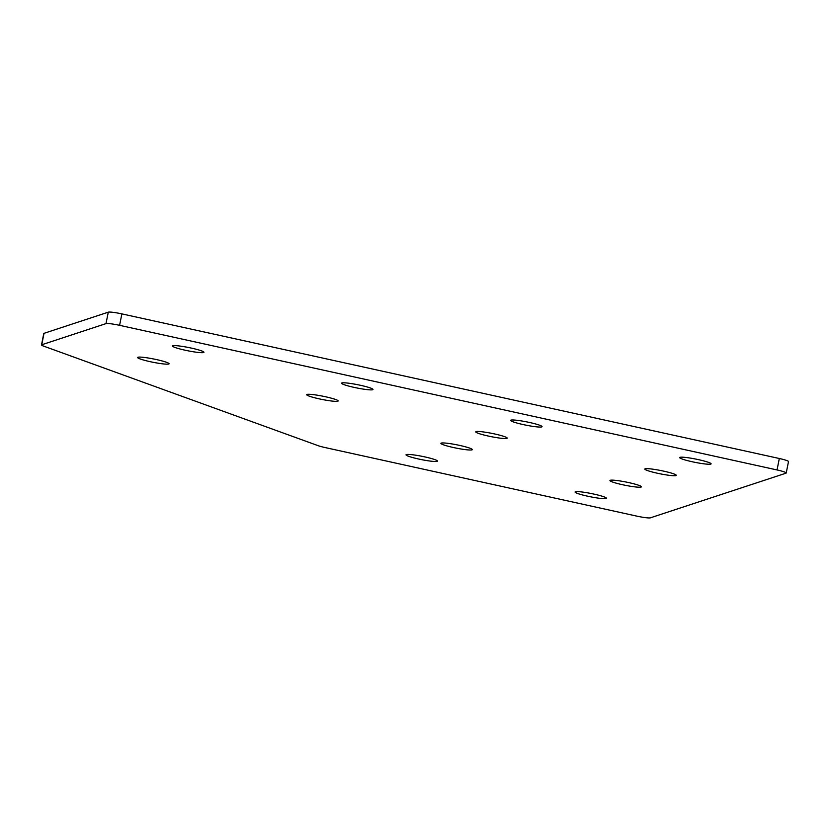 <?xml version="1.0" encoding="UTF-8"?>
<svg xmlns="http://www.w3.org/2000/svg" width="830" height="830" viewBox="0 0 830 830"><rect width="100%" height="100%" fill="white"/><g stroke="black" fill="none" stroke-linecap="round" stroke-linejoin="round"><path stroke-width="1.25" d="M437.14 461.345A16.04 1.681 -168.7 0 0 437.462 461.107A16.04 1.681 -168.7 0 0 423.497 456.614A16.04 1.681 -168.7 0 0 406.337 454.57A16.04 1.681 -168.7 0 0 406.015 454.819A16.04 1.681 -168.7 0 0 419.98 459.312A16.04 1.681 -168.7 0 0 437.14 461.345M472.011 449.87A16.04 1.681 -168.7 0 0 472.332 449.621A16.04 1.681 -168.7 0 0 458.368 445.129A16.04 1.681 -168.7 0 0 441.207 443.096A16.04 1.681 -168.7 0 0 440.886 443.345A16.04 1.681 -168.7 0 0 454.85 447.827A16.04 1.681 -168.7 0 0 472.011 449.87M168.77 364.017A16.04 1.681 -168.7 0 0 169.092 363.768A16.04 1.681 -168.7 0 0 155.127 359.286A16.04 1.681 -168.7 0 0 137.956 357.242A16.04 1.681 -168.7 0 0 137.635 357.491A16.04 1.681 -168.7 0 0 151.6 361.984A16.04 1.681 -168.7 0 0 168.77 364.017M203.641 352.543A16.04 1.681 -168.7 0 0 203.952 352.294A16.04 1.681 -168.7 0 0 189.997 347.801A16.04 1.681 -168.7 0 0 172.827 345.768A16.04 1.681 -168.7 0 0 172.505 346.006A16.04 1.681 -168.7 0 0 186.47 350.499A16.04 1.681 -168.7 0 0 203.641 352.543M337.82 401.201A16.04 1.681 -168.7 0 0 338.142 400.963A16.04 1.681 -168.7 0 0 324.177 396.47A16.04 1.681 -168.7 0 0 307.017 394.426A16.04 1.681 -168.7 0 0 306.695 394.675A16.04 1.681 -168.7 0 0 320.66 399.168A16.04 1.681 -168.7 0 0 337.82 401.201M372.691 389.727A16.04 1.681 -168.7 0 0 373.012 389.478A16.04 1.681 -168.7 0 0 359.048 384.985A16.04 1.681 -168.7 0 0 341.887 382.952A16.04 1.681 -168.7 0 0 341.566 383.201A16.04 1.681 -168.7 0 0 355.531 387.693A16.04 1.681 -168.7 0 0 372.691 389.727M506.881 438.396A16.04 1.681 -168.7 0 0 507.203 438.147A16.04 1.681 -168.7 0 0 493.238 433.654A16.04 1.681 -168.7 0 0 476.078 431.61A16.04 1.681 -168.7 0 0 475.756 431.859A16.04 1.681 -168.7 0 0 489.721 436.352A16.04 1.681 -168.7 0 0 506.881 438.396M541.751 426.911A16.04 1.681 -168.7 0 0 542.073 426.662A16.04 1.681 -168.7 0 0 528.108 422.169A16.04 1.681 -168.7 0 0 510.948 420.136A16.04 1.681 -168.7 0 0 510.626 420.385A16.04 1.681 -168.7 0 0 524.591 424.877A16.04 1.681 -168.7 0 0 541.751 426.911M606.201 498.529A16.04 1.681 -168.7 0 0 606.523 498.291A16.04 1.681 -168.7 0 0 592.558 493.798A16.04 1.681 -168.7 0 0 575.387 491.754A16.04 1.681 -168.7 0 0 575.076 492.003A16.04 1.681 -168.7 0 0 589.03 496.496A16.04 1.681 -168.7 0 0 606.201 498.529M641.071 487.054A16.04 1.681 -168.7 0 0 641.393 486.805A16.04 1.681 -168.7 0 0 627.428 482.313A16.04 1.681 -168.7 0 0 610.258 480.28A16.04 1.681 -168.7 0 0 609.936 480.529A16.04 1.681 -168.7 0 0 623.901 485.021A16.04 1.681 -168.7 0 0 641.071 487.054M675.942 475.58A16.04 1.681 -168.7 0 0 676.253 475.331A16.04 1.681 -168.7 0 0 662.299 470.838A16.04 1.681 -168.7 0 0 645.128 468.805A16.04 1.681 -168.7 0 0 644.806 469.043A16.04 1.681 -168.7 0 0 658.771 473.536A16.04 1.681 -168.7 0 0 675.942 475.58M710.802 464.095A16.04 1.681 -168.7 0 0 711.123 463.856A16.04 1.681 -168.7 0 0 697.169 459.364A16.04 1.681 -168.7 0 0 679.998 457.32A16.04 1.681 -168.7 0 0 679.677 457.569A16.04 1.681 -168.7 0 0 693.641 462.061A16.04 1.681 -168.7 0 0 710.802 464.095M105.991 323.617L108.284 312.173L44.021 333.328L41.739 344.772A11.734 1.224 -168.7 0 0 41.5 344.948A11.734 1.224 -168.7 0 0 43.388 346.037L317.942 445.606A11.734 1.224 -168.7 0 0 325.236 447.588L636.776 516.115A11.734 1.224 -168.7 0 0 650.378 517.827L785.979 473.183A11.734 1.224 -168.7 0 0 786.217 473.007A11.734 1.224 -168.7 0 0 777.036 469.946L119.593 325.329A11.734 1.224 -168.7 0 0 105.991 323.617L41.739 344.772M108.284 312.173A11.734 1.224 11.3 0 1 121.875 313.885L119.593 325.329M777.036 469.946L779.318 458.502L121.875 313.885M779.318 458.502A11.734 1.224 11.3 0 1 788.5 461.563L786.217 473.007M41.5 344.948L43.783 333.504A11.734 1.224 11.3 0 1 44.021 333.328"/></g></svg>
